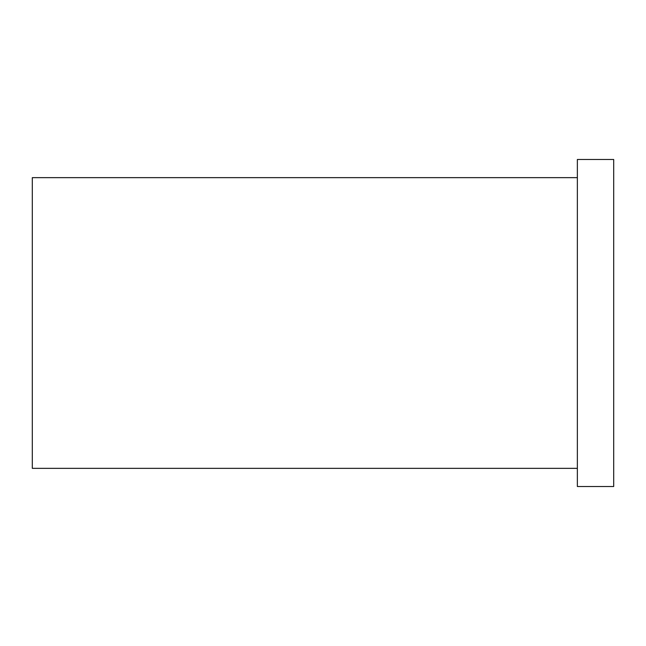 <?xml version="1.0" encoding="UTF-8"?>
<svg xmlns="http://www.w3.org/2000/svg" width="646" height="646" viewBox="0 0 646 646"><rect width="100%" height="100%" fill="white"/><g stroke="black" fill="none" stroke-linecap="round" stroke-linejoin="round"><path stroke-width="0.97" d="M577.362 468.35L32.3 468.35L32.3 177.65L577.362 177.65M613.7 486.519L613.7 159.481L577.362 159.481L577.362 486.519L613.7 486.519"/></g></svg>

